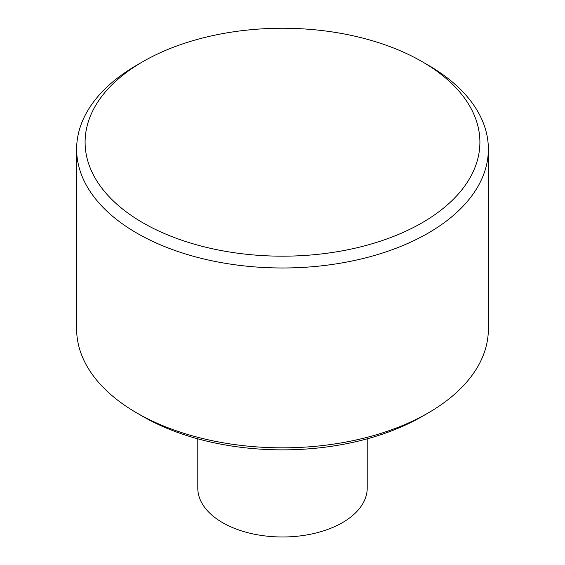 <?xml version="1.0" encoding="UTF-8"?>
<svg xmlns="http://www.w3.org/2000/svg" width="565" height="565" viewBox="0 0 565 565"><rect width="100%" height="100%" fill="white"/><g stroke="black" fill="none" stroke-linecap="round" stroke-linejoin="round"><path stroke-width="0.85" d="M142.924 61.627L136.928 65.088A205.865 118.855 0 0 0 76.635 149.132L76.635 328.978A205.865 118.855 0 0 0 136.928 413.022L142.924 416.483A197.39 113.961 0 0 0 142.924 416.476A197.39 113.961 0 0 0 142.924 416.483A197.39 113.961 0 0 0 422.076 416.476L428.072 413.022A205.865 118.855 0 0 0 488.365 328.978L488.365 149.132A205.865 118.855 0 0 0 428.072 65.088A205.865 118.855 0 0 0 428.065 65.088L422.083 61.634A197.39 113.961 0 0 0 142.924 61.627A197.39 113.961 0 0 0 142.924 222.801A197.39 113.961 0 0 0 422.076 222.801A197.39 113.961 0 0 0 422.076 61.627L428.072 65.088M142.924 416.476L136.928 413.022A205.865 118.855 0 0 0 136.935 413.022A205.865 118.855 0 0 0 428.072 413.022M76.635 149.132A205.865 118.855 0 0 0 136.935 233.176A205.865 118.855 0 0 0 361.282 258.94A205.865 118.855 0 0 0 488.365 149.132M367.215 438.828L367.215 488.075A84.715 48.915 180 0 1 342.404 522.66A84.715 48.915 180 0 1 250.083 533.261A84.715 48.915 180 0 1 197.785 488.075L197.785 438.828"/></g></svg>
